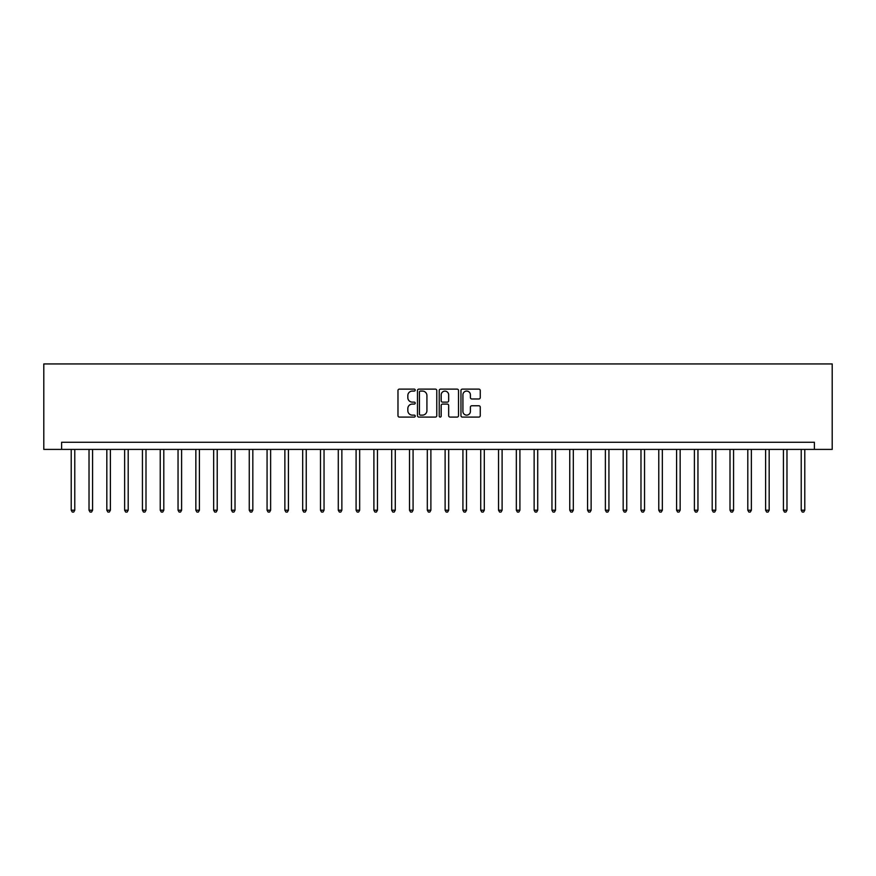 <?xml version="1.0" encoding="UTF-8"?>
<svg xmlns="http://www.w3.org/2000/svg" width="876" height="876" viewBox="0 0 876 876"><rect width="100%" height="100%" fill="white"/><g stroke="black" fill="none" stroke-linecap="round" stroke-linejoin="round"><path stroke-width="1.31" d="M415.213 390.105A0.975 0.975 0 0 0 414.228 389.119L399.379 389.119A1.402 1.402 0 0 0 397.978 390.521L397.978 415.684A1.402 1.402 0 0 0 399.379 417.085L414.228 417.085A0.975 0.975 0 0 0 415.213 416.1A0.975 0.975 0 0 0 414.228 415.125L412.311 415.125A4.479 4.479 0 0 1 407.833 410.647L407.833 408.555A4.479 4.479 0 0 1 412.311 404.077L414.228 404.077A0.975 0.975 0 0 0 415.213 403.102A0.975 0.975 0 0 0 414.228 402.128L412.311 402.128A4.479 4.479 0 0 1 407.833 397.649L407.833 395.558A4.479 4.479 0 0 1 412.311 391.079L414.228 391.079A0.975 0.975 0 0 0 415.213 390.105M478.865 398.974A1.402 1.402 0 0 0 480.256 397.584L480.256 390.521A1.402 1.402 0 0 0 478.865 389.119L462.364 389.119A1.402 1.402 0 0 0 460.962 390.521L460.962 415.684A1.402 1.402 0 0 0 462.364 417.085L478.865 417.085A1.402 1.402 0 0 0 480.256 415.684L480.256 407.154A1.402 1.402 0 0 0 478.865 405.763L471.803 405.763A1.402 1.402 0 0 0 470.401 407.154L470.401 411.391A3.745 3.745 0 0 1 466.667 415.125A3.745 3.745 0 0 1 462.922 411.391L462.922 394.813A3.745 3.745 0 0 1 466.667 391.079A3.745 3.745 0 0 1 470.401 394.813L470.401 397.584A1.402 1.402 0 0 0 471.803 398.974L478.865 398.974M814.395 449.399L832.2 449.399L832.2 363.934L43.8 363.934L43.8 449.399L814.395 449.399L814.395 442.27L61.605 442.27L61.605 449.399M436.774 390.521A1.402 1.402 0 0 0 435.383 389.119L418.881 389.119A1.402 1.402 0 0 0 417.48 390.521L417.48 415.684A1.402 1.402 0 0 0 418.881 417.085L435.383 417.085A1.402 1.402 0 0 0 436.774 415.684L436.774 390.521M440.617 389.119L457.119 389.119A1.402 1.402 0 0 1 458.52 390.521L458.52 415.684A1.402 1.402 0 0 1 457.119 417.085L450.056 417.085A1.402 1.402 0 0 1 448.665 415.684L448.665 405.478A1.402 1.402 0 0 0 447.264 404.077L442.577 404.077A1.402 1.402 0 0 0 441.175 405.478L441.175 416.1A0.975 0.975 0 0 1 440.201 417.085A0.975 0.975 0 0 1 439.226 416.1L439.226 390.521A1.402 1.402 0 0 1 440.617 389.119M420.414 391.079A0.975 0.975 0 0 0 419.44 392.054L419.44 414.151A0.975 0.975 0 0 0 420.414 415.125L422.451 415.125A4.479 4.479 0 0 0 426.919 410.647L426.919 395.558A4.479 4.479 0 0 0 422.451 391.079L420.414 391.079M448.665 394.89A3.745 3.745 0 0 0 444.92 391.145A3.745 3.745 0 0 0 441.175 394.89L441.175 400.726A1.402 1.402 0 0 0 442.577 402.128L447.264 402.128A1.402 1.402 0 0 0 448.665 400.726L448.665 394.89M71.219 449.399L71.219 510.215L74.778 510.215L74.778 449.399M74.778 510.215L73.715 512.066L72.292 512.066L71.219 510.215M89.023 449.399L89.023 510.215L92.582 510.215L92.582 449.399M92.582 510.215L91.52 512.066L90.097 512.066L89.023 510.215M106.828 449.399L106.828 510.215L110.387 510.215L110.387 449.399M110.387 510.215L109.325 512.066L107.901 512.066L106.828 510.215M124.633 449.399L124.633 510.215L128.192 510.215L128.192 449.399M128.192 510.215L127.129 512.066L125.706 512.066L124.633 510.215M142.438 449.399L142.438 510.215L145.996 510.215L145.996 449.399M145.996 510.215L144.934 512.066L143.511 512.066L142.438 510.215M160.242 449.399L160.242 510.215L163.801 510.215L163.801 449.399M163.801 510.215L162.739 512.066L161.315 512.066L160.242 510.215M178.047 449.399L178.047 510.215L181.606 510.215L181.606 449.399M181.606 510.215L180.544 512.066L179.12 512.066L178.047 510.215M195.852 449.399L195.852 510.215L199.41 510.215L199.41 449.399M199.41 510.215L198.348 512.066L196.925 512.066L195.852 510.215M213.656 449.399L213.656 510.215L217.215 510.215L217.215 449.399M217.215 510.215L216.153 512.066L214.73 512.066L213.656 510.215M231.461 449.399L231.461 510.215L235.02 510.215L235.02 449.399M235.02 510.215L233.958 512.066L232.534 512.066L231.461 510.215M249.266 449.399L249.266 510.215L252.825 510.215L252.825 449.399M252.825 510.215L251.762 512.066L250.339 512.066L249.266 510.215M267.07 449.399L267.07 510.215L270.629 510.215L270.629 449.399M270.629 510.215L269.567 512.066L268.144 512.066L267.07 510.215M284.875 449.399L284.875 510.215L288.434 510.215L288.434 449.399M288.434 510.215L287.372 512.066L285.948 512.066L284.875 510.215M302.68 449.399L302.68 510.215L306.239 510.215L306.239 449.399M306.239 510.215L305.176 512.066L303.753 512.066L302.68 510.215M320.485 449.399L320.485 510.215L324.043 510.215L324.043 449.399M324.043 510.215L322.981 512.066L321.558 512.066L320.485 510.215M338.289 449.399L338.289 510.215L341.859 510.215L341.859 449.399M341.859 510.215L340.786 512.066L339.362 512.066L338.289 510.215M356.094 449.399L356.094 510.215L359.664 510.215L359.664 449.399M359.664 510.215L358.591 512.066L357.167 512.066L356.094 510.215M373.899 449.399L373.899 510.215L377.468 510.215L377.468 449.399M377.468 510.215L376.395 512.066L374.972 512.066L373.899 510.215M391.703 449.399L391.703 510.215L395.273 510.215L395.273 449.399M395.273 510.215L394.2 512.066L392.776 512.066L391.703 510.215M409.508 449.399L409.508 510.215L413.078 510.215L413.078 449.399M413.078 510.215L412.005 512.066L410.581 512.066L409.508 510.215M427.313 449.399L427.313 510.215L430.882 510.215L430.882 449.399M430.882 510.215L429.809 512.066L428.386 512.066L427.313 510.215M445.118 449.399L445.118 510.215L448.687 510.215L448.687 449.399M448.687 510.215L447.614 512.066L446.191 512.066L445.118 510.215M462.922 449.399L462.922 510.215L466.492 510.215L466.492 449.399M466.492 510.215L465.419 512.066L463.995 512.066L462.922 510.215M480.727 449.399L480.727 510.215L484.297 510.215L484.297 449.399M484.297 510.215L483.224 512.066L481.8 512.066L480.727 510.215M498.532 449.399L498.532 510.215L502.101 510.215L502.101 449.399M502.101 510.215L501.028 512.066L499.605 512.066L498.532 510.215M516.336 449.399L516.336 510.215L519.906 510.215L519.906 449.399M519.906 510.215L518.833 512.066L517.409 512.066L516.336 510.215M534.141 449.399L534.141 510.215L537.711 510.215L537.711 449.399M537.711 510.215L536.638 512.066L535.214 512.066L534.141 510.215M551.957 449.399L551.957 510.215L555.515 510.215L555.515 449.399M555.515 510.215L554.442 512.066L553.019 512.066L551.957 510.215M569.761 449.399L569.761 510.215L573.32 510.215L573.32 449.399M573.32 510.215L572.247 512.066L570.823 512.066L569.761 510.215M587.566 449.399L587.566 510.215L591.125 510.215L591.125 449.399M591.125 510.215L590.052 512.066L588.628 512.066L587.566 510.215M605.371 449.399L605.371 510.215L608.929 510.215L608.929 449.399M608.929 510.215L607.856 512.066L606.433 512.066L605.371 510.215M623.175 449.399L623.175 510.215L626.734 510.215L626.734 449.399M626.734 510.215L625.661 512.066L624.238 512.066L623.175 510.215M640.98 449.399L640.98 510.215L644.539 510.215L644.539 449.399M644.539 510.215L643.466 512.066L642.042 512.066L640.98 510.215M658.785 449.399L658.785 510.215L662.344 510.215L662.344 449.399M662.344 510.215L661.27 512.066L659.847 512.066L658.785 510.215M676.59 449.399L676.59 510.215L680.148 510.215L680.148 449.399M680.148 510.215L679.075 512.066L677.652 512.066L676.59 510.215M694.394 449.399L694.394 510.215L697.953 510.215L697.953 449.399M697.953 510.215L696.88 512.066L695.456 512.066L694.394 510.215M712.199 449.399L712.199 510.215L715.758 510.215L715.758 449.399M715.758 510.215L714.685 512.066L713.261 512.066L712.199 510.215M730.004 449.399L730.004 510.215L733.562 510.215L733.562 449.399M733.562 510.215L732.489 512.066L731.066 512.066L730.004 510.215M747.808 449.399L747.808 510.215L751.367 510.215L751.367 449.399M751.367 510.215L750.294 512.066L748.87 512.066L747.808 510.215M765.613 449.399L765.613 510.215L769.172 510.215L769.172 449.399M769.172 510.215L768.099 512.066L766.675 512.066L765.613 510.215M783.418 449.399L783.418 510.215L786.976 510.215L786.976 449.399M786.976 510.215L785.903 512.066L784.48 512.066L783.418 510.215M801.222 449.399L801.222 510.215L804.781 510.215L804.781 449.399M804.781 510.215L803.708 512.066L802.285 512.066L801.222 510.215"/></g></svg>
